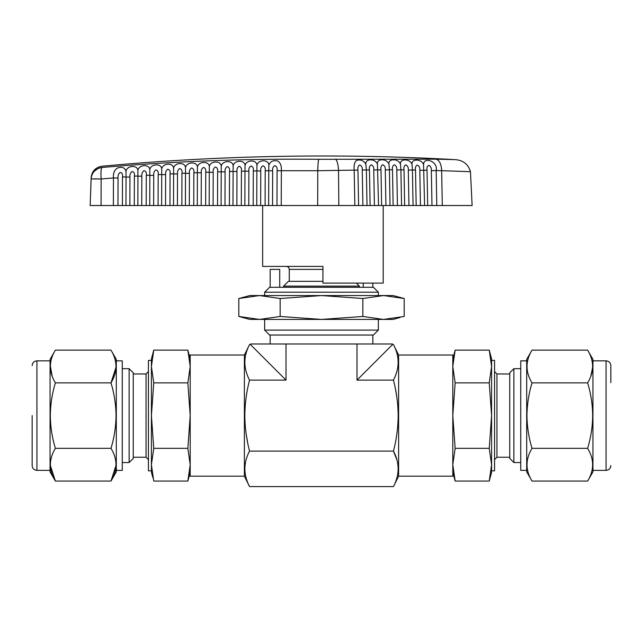 <?xml version="1.0" encoding="UTF-8"?>
<svg xmlns="http://www.w3.org/2000/svg" width="643" height="643" viewBox="0 0 643 643"><rect width="100%" height="100%" fill="white"/><g stroke="black" fill="none" stroke-linecap="round" stroke-linejoin="round"><path stroke-width="0.96" d="M270.173 287.292L270.173 269.385L279.721 269.385L279.721 287.292M363.271 287.292L363.271 283.113M249.54 451.097C246.51 439.378 244.943 427.547 244.838 415.603C244.935 403.7 246.502 391.876 249.54 380.109C243.343 368.19 243.343 356.359 249.54 344.624L244.388 355.024L244.388 476.182L249.54 486.582C243.343 474.663 243.343 462.831 249.54 451.097L393.46 451.097C396.49 439.378 398.057 427.547 398.17 415.603C398.065 403.7 396.498 391.868 393.46 380.109L356.994 380.109L392.479 344.624L392.479 343.989L356.994 343.989L356.994 380.109M489.243 481.068L491.59 464.704L491.59 472.3L489.243 481.068L455.148 481.068L452.801 464.704L455.148 448.34L452.801 415.603L452.801 476.182L398.612 476.182L398.612 355.024L393.46 344.624C399.657 356.359 399.657 368.19 393.46 380.109M396.731 396.506L395.421 388.894M244.388 355.024L190.199 355.024L190.199 476.182L244.388 476.182M452.801 366.502L455.148 350.138L452.801 366.502L455.148 382.866L452.801 415.603L452.801 355.024L398.612 355.024M153.757 448.34L151.41 464.704L151.41 358.907L153.757 350.138L151.41 366.502L153.757 382.866L151.41 415.603L153.757 448.34L187.852 448.34L190.199 464.704L187.852 481.068L188.656 477.797M151.41 360.401L148.429 360.401L148.429 470.813L151.41 470.813M491.59 470.813L494.571 470.813L494.571 360.401L491.59 360.401M455.148 382.866L489.243 382.866L491.59 366.502L489.243 350.138L491.59 366.502L491.59 358.907L489.243 350.138L455.148 350.138L452.801 358.907M129.13 462.542L133.262 458.411L133.262 372.795L129.13 368.664L129.13 462.542L122.266 462.542M509.738 372.795L509.738 458.411L513.87 462.542L513.87 368.664L509.738 372.795M116.303 470.363L122.266 470.363L122.266 360.844L116.303 360.844M526.697 360.844L520.734 360.844L520.734 470.363L526.697 470.363M111.786 385.76L110.982 382.866C114.213 393.492 115.901 404.407 116.045 415.603C115.901 426.791 114.213 437.706 110.982 448.34C117.629 459.279 117.629 470.186 110.982 481.068L116.303 471.858L116.303 359.349L110.982 350.138C117.629 361.077 117.629 371.984 110.982 382.866L116.037 367.129M532.018 350.138L526.697 359.349L526.697 471.858L532.018 481.068C525.371 470.186 525.371 459.279 532.018 448.34C528.787 437.706 527.099 426.791 526.955 415.603C527.099 404.407 528.787 393.492 532.018 382.866C525.371 371.984 525.371 361.077 532.018 350.138L587.622 350.138C594.277 361.077 594.277 371.984 587.622 382.866C590.861 393.492 592.549 404.407 592.685 415.603C592.549 426.791 590.861 437.706 587.622 448.34L532.018 448.34M587.622 382.866L532.018 382.866L531.214 385.76M110.982 448.34L55.378 448.34C52.139 437.706 50.451 426.791 50.315 415.603C50.451 404.407 52.139 393.492 55.378 382.866C48.723 371.984 48.723 361.077 55.378 350.138L50.058 359.349L50.058 471.858L55.378 481.068L110.982 481.068L116.037 465.323M50.323 365.883L52.163 376.179M532.018 481.068L587.622 481.068L592.942 471.858L592.942 359.349L587.622 350.138M590.837 376.179L592.677 367.129M32.15 415.603L32.15 465.588C32.431 468.49 34.023 470.081 36.924 470.363L36.924 360.844C34.023 361.125 32.431 362.716 32.15 365.618M610.85 382.689L610.85 365.618C610.569 362.716 608.977 361.125 606.076 360.844L592.942 360.844M264.651 330.108L269.578 335.035L373.422 335.035L378.349 330.108L264.651 330.108L264.651 319.426M378.349 295.555L378.349 292.211L264.651 292.211L264.651 295.555M378.349 292.211L373.422 287.292L269.578 287.292L264.651 292.211M359.397 287.292L359.397 286.135L283.603 286.135L283.603 287.292M322.931 281.321L288.418 281.321L283.603 286.135M250.521 343.989L250.521 344.624L286.006 380.109L286.006 343.989L250.521 343.989M356.994 343.989L286.006 343.989M286.006 380.109L249.54 380.109M247.579 442.304L246.269 434.7M400.059 317.481L393.114 319.426L249.886 319.426L238.802 316.46L259.475 319.426L280.155 316.46L321.5 319.426L362.845 316.46L362.845 298.521L321.5 295.555L280.155 298.521L280.155 316.46M404.198 298.521L383.525 295.555L393.114 295.555L404.198 298.521L404.198 316.46L383.525 319.426L362.845 316.46M280.155 298.521L259.475 295.555L383.525 295.555L362.845 298.521M259.475 295.555L249.886 295.555L238.802 298.521L259.475 295.555L238.802 298.521L238.802 316.46M393.46 344.624L392.479 344.624M250.521 344.624L249.54 344.624M396.9 459.882L393.46 451.097C399.657 462.831 399.657 474.663 393.46 486.582L249.54 486.582M153.757 350.138L187.852 350.138L190.199 366.502L187.852 382.866L190.199 415.603L187.852 448.34M187.852 382.866L153.757 382.866M152.954 477.797L151.41 472.3L151.41 464.704L153.757 481.068L187.852 481.068L190.199 472.3M489.243 448.34L491.59 415.603L491.59 464.704L489.243 448.34L455.148 448.34M491.59 366.502L491.59 415.603L489.243 382.866M55.378 448.34C48.723 459.279 48.723 470.186 55.378 481.068L50.323 465.323M55.378 350.138L110.982 350.138M55.378 382.866L110.982 382.866M587.622 481.068C594.277 470.186 594.277 459.279 587.622 448.34M372.819 287.292L372.819 283.113M265.197 170.813L268.758 170.741L268.862 165.179C268.806 159.239 257.851 159.424 256.951 165.355L256.862 170.909L260.761 171.006C260.431 168.554 261.187 166.81 263.019 165.773C264.86 166.609 265.583 168.289 265.197 170.813L265.093 205.527L253.197 205.527L253.302 170.982C253.696 168.442 252.964 166.778 251.108 165.974C249.291 167.051 248.544 168.804 248.873 171.239L248.769 205.527L253.197 205.527M272.552 205.527L276.98 205.527L277.085 170.708C277.471 168.201 276.755 166.513 274.931 165.629C273.074 166.641 272.319 168.37 272.656 170.829L272.552 205.527L265.093 205.527M256.951 165.355C256.87 159.4 245.923 159.665 245.047 165.589L244.975 171.142L248.873 171.239M233.079 171.472L236.978 171.544C236.664 169.125 237.396 167.357 239.188 166.248C241.069 166.995 241.808 168.651 241.414 171.207L241.31 205.527L90.173 205.527L91.161 178.103M245.047 165.589C244.943 159.633 233.996 159.97 233.144 165.886L232.975 205.527M221.192 171.834L225.09 171.906C224.777 169.495 225.5 167.719 227.276 166.577C229.173 167.293 229.921 168.932 229.519 171.504L233.079 171.432M233.144 165.886C233.015 159.922 222.06 160.332 221.232 166.248L221.088 205.527M209.296 172.268L213.195 172.332C212.889 169.937 213.613 168.144 215.365 166.971C217.286 167.646 218.033 169.27 217.631 171.858L221.192 171.794M221.232 166.248C221.104 160.3 210.157 160.742 209.329 166.666L209.296 172.211L205.736 172.276L205.639 205.527M209.329 166.666C209.176 160.718 198.229 161.232 197.417 167.156L197.401 172.758L201.307 172.822C201.002 170.435 201.717 168.635 203.453 167.437C205.39 168.064 206.146 169.672 205.736 172.276M197.417 167.156C197.248 161.2 186.293 161.787 185.514 167.702L185.514 173.313L189.412 173.377C189.114 170.998 189.822 169.189 191.542 167.96C193.495 168.538 194.258 170.138 193.848 172.758L197.401 172.694M185.514 167.702C185.313 161.747 174.366 162.406 173.602 168.321L173.618 173.923L177.516 173.996C177.227 171.625 177.934 169.808 179.63 168.546C181.591 169.085 182.371 170.668 181.953 173.305L185.514 173.24M173.602 168.321C173.385 162.357 162.446 163.081 161.698 168.996L161.723 174.607L165.629 174.671C165.339 172.308 166.039 170.483 167.71 169.205C169.696 169.688 170.483 171.255 170.057 173.915L173.618 173.851M161.698 168.996C161.457 163.025 150.51 163.828 149.787 169.736L149.835 175.346L153.733 175.418C153.452 173.063 154.143 171.231 155.807 169.921C157.8 170.355 158.588 171.914 158.17 174.591L161.723 174.518M149.787 169.736C149.522 163.764 138.583 164.64 137.883 170.532L137.94 176.15L141.838 176.222C141.564 173.875 142.248 172.035 143.887 170.7C145.905 171.078 146.7 172.621 146.274 175.322L149.835 175.258M137.883 170.532C137.594 164.56 126.647 165.508 125.972 171.4L126.044 177.026L129.942 177.09C129.677 174.751 130.352 172.903 131.976 171.544C134.001 171.874 134.805 173.401 134.379 176.126L137.94 176.053M125.972 171.4C124.903 167.582 122.049 166.473 117.412 168.056C114.382 170.073 113.064 173.377 113.449 177.95L118.055 178.023C117.79 175.684 118.457 173.827 120.064 172.445C122.106 172.734 122.917 174.253 122.483 176.986L126.044 176.913M412.034 164.439C411.078 158.483 421.695 158.741 423.568 164.664C423.472 156.185 438.43 161.441 436.155 170.572L441.661 170.676C441.283 163.949 439.41 160.107 436.026 159.167L318.799 159.303A11.936 1.045 90.6 0 0 317.779 170.716L354.197 170.13C353.722 165.532 354.462 162.301 356.431 160.453C360.594 159.199 363.753 160.501 365.899 164.359C364.846 158.411 375.456 158.323 377.433 164.246C376.404 158.299 387.022 158.307 388.967 164.23C387.954 158.282 398.564 158.355 400.501 164.286C399.512 158.339 410.121 158.499 412.034 164.439L412.428 169.993L415.523 170.025C415.081 167.469 415.716 165.814 417.428 165.058C419.284 166.175 420.08 167.944 419.823 170.363L423.946 170.258M99.729 178.939L98.411 178.907M97.206 178.883L94.167 178.85M91.869 178.883L91.451 178.907M91.193 178.939L101.144 178.987C100.75 172.453 101.007 168.619 101.924 167.485C95.453 168.635 91.845 172.469 91.097 178.987C91.153 177.283 91.153 177.283 91.097 178.987L90.173 205.527M91.21 177.717L91.941 174.976M93.163 172.686L94.248 171.311M94.352 171.207L97.8 168.659M98.901 168.185L100.139 167.799M441.661 170.676L470.459 171.689L472.131 205.527L354.84 205.527L354.197 170.13L357.958 170.162C357.548 167.702 358.135 165.966 359.718 164.954C361.688 165.838 362.531 167.526 362.25 170.025L366.373 169.929L365.899 164.359M470.459 171.689C468.144 163.941 462.735 159.906 454.215 159.601L436.026 159.167M383.204 205.527L383.204 283.113L322.931 283.113L322.931 266.403L262.649 266.403L262.649 205.527M277.085 170.708L317.779 170.716L317.674 205.527L338.829 205.527L338.507 170.54A11.936 3.159 88.2 0 0 335.421 159.126M317.674 205.527L276.98 205.527M248.769 205.527L241.31 205.527M354.84 205.527L338.829 205.527M362.25 170.025L362.893 205.527L367.016 205.527L366.373 169.929L369.468 169.961L370.119 205.527M423.568 164.664L424.589 205.527L420.458 205.527L419.823 170.363M412.428 170.009L413.071 205.527L408.948 205.527L408.305 170.13C408.57 167.694 407.758 165.942 405.886 164.865C404.19 165.677 403.571 167.349 404.013 169.881L404.656 205.527M396.787 169.977L400.911 169.873L401.562 205.527L397.43 205.527L396.787 169.977C397.061 167.526 396.241 165.79 394.344 164.761C392.68 165.621 392.061 167.309 392.495 169.824L393.146 205.527M392.495 169.824L389.401 169.792L390.044 205.527L385.921 205.527L385.278 169.905C385.551 167.445 384.723 165.717 382.802 164.737C381.162 165.653 380.56 167.357 380.986 169.848L381.629 205.527M423.946 170.218L427.04 170.25C426.59 167.67 427.233 166.031 428.977 165.339C430.802 166.505 431.59 168.281 431.34 170.684L436.155 170.572L436.79 205.527M431.34 170.684L431.975 205.527M281.24 205.527L281.345 170.636C281.65 166.031 280.485 162.832 277.848 161.055C273.323 159.922 270.325 161.297 268.862 165.179M117.966 205.527L118.055 178.023M126.044 177.026L125.964 205.527M129.862 205.527L129.942 177.09M122.483 176.986L122.403 205.527M137.94 176.15L137.851 205.527M141.749 205.527L141.838 176.222M134.379 176.126L134.291 205.527M149.835 175.346L149.739 205.527M153.645 205.527L153.733 175.418M146.274 175.322L146.178 205.527M161.723 174.607L161.634 205.527M165.532 205.527L165.629 174.671M158.17 174.591L158.074 205.527M173.618 173.923L173.522 205.527M177.42 205.527L177.516 173.996M170.057 173.915L169.961 205.527M185.514 173.313L185.417 205.527M189.315 205.527L189.412 173.377M181.953 173.305L181.856 205.527M197.401 172.758L197.305 205.527M201.203 205.527L201.307 172.822M193.848 172.758L193.744 205.527M209.296 172.236L209.192 205.527M213.098 205.527L213.195 172.332M224.986 205.527L225.09 171.906M217.631 171.858L217.527 205.527M236.873 205.527L236.978 171.544M229.519 171.504L229.414 205.527M241.414 171.207L244.975 171.142L244.87 205.527M253.302 170.982L256.862 170.909L256.758 205.527M260.656 205.527L260.761 171.006M272.656 170.829L268.758 170.757L268.653 205.527M427.04 170.25L427.683 205.527M415.523 170.025L416.166 205.527M374.411 205.527L373.76 169.929C374.041 167.445 373.205 165.733 371.26 164.801C369.653 165.765 369.058 167.485 369.468 169.961M357.958 170.162L358.601 205.527M378.534 205.527L377.433 164.246M385.278 169.905L389.401 169.808L388.967 164.23M412.428 170.025L408.305 170.13M404.013 169.881L400.911 169.848L400.501 164.286M442.288 205.527L441.661 170.757M101.924 167.485C101.98 165.822 101.98 165.822 101.924 167.485C101.98 165.822 101.98 165.822 101.924 167.485C174.1 161.272 246.39 158.548 318.799 159.303M133.262 373.977L146.041 373.977L146.041 457.237L148.429 459.624M509.738 457.237L496.959 457.237L496.959 373.977L494.571 371.59M592.942 470.363L606.076 470.363L606.076 360.844M322.931 269.385L289.27 269.385C289.085 267.56 288.088 266.564 286.288 266.403M113.361 205.527L113.449 177.95L101.144 178.987L101.064 205.527M380.986 169.848L373.76 169.929M496.959 457.237L494.571 459.624M509.738 373.977L496.959 373.977M129.13 368.664L122.266 368.664M520.734 368.664L513.87 368.664M50.058 360.844L36.924 360.844M372.827 343.989L372.827 335.035M378.349 330.108L378.349 319.426M356.375 283.113L359.397 286.135M270.173 343.989L270.173 335.035M289.27 281.321L289.27 269.385M398.612 476.182L393.46 486.582M190.199 358.907L187.852 350.138M452.801 472.3L455.148 481.068M146.041 373.977L148.429 371.59M146.041 457.237L133.262 457.237M520.734 462.542L513.87 462.542M50.058 470.363L36.924 470.363M606.076 470.363C608.977 470.081 610.569 468.49 610.85 465.588M454.215 159.601C336.635 153.138 219.223 155.357 101.964 166.24C95.518 167.373 91.909 171.199 91.145 177.709"/></g></svg>

